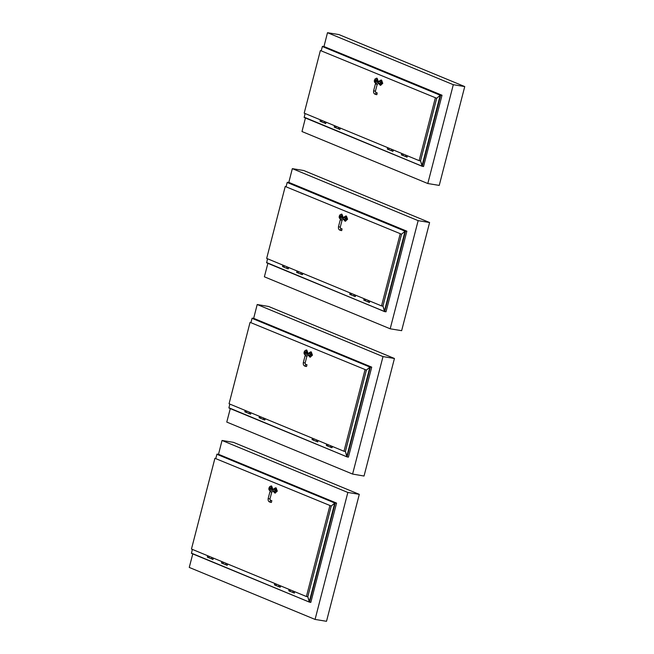 <?xml version="1.0" encoding="UTF-8"?>
<svg xmlns="http://www.w3.org/2000/svg" width="654" height="654" viewBox="0 0 654 654"><rect width="100%" height="100%" fill="white"/><g stroke="black" fill="none" stroke-linecap="round" stroke-linejoin="round"><path stroke-width="0.98" d="M327.523 32.7L453.312 84.701L464.765 86.606L338.968 34.597L327.523 32.7L323.959 46.483L441.99 95.271L440.289 95.19L436.717 98.296M305.459 118.014L301.968 131.503L427.765 183.504L439.21 185.409L464.765 86.606M453.312 84.701L427.765 183.504M321.621 121.865L321.891 120.45L321.392 121.75M324.621 121.579L324.212 122.952L324.588 121.562M391.771 149.341L391.394 150.722L391.738 149.325M392.613 151.229L393.005 149.848L392.613 151.229M393.569 150.085L392.858 151.327L393.226 149.946M387.773 147.69L387.389 149.071L387.765 147.681M387.405 149.071L388.656 149.586L389.007 148.196M388.77 149.627L389.04 148.213L388.541 149.513M387.544 147.591L387.291 149.006M402.938 155.48L403.207 154.066L402.701 155.366M405.938 155.194L405.545 156.576L405.897 155.178M320.395 119.837L320.027 121.219L320.623 119.927L320.256 121.317L325.488 123.475L325.856 122.094L325.61 123.508M326.109 122.2L325.708 123.565L326.084 122.184M321.49 121.824L321.858 120.442M407.18 155.709L406.796 157.091L407.172 155.709M407.426 155.807L407.025 157.181L407.393 155.799M405.562 156.576L406.919 157.123M401.94 153.543L401.564 154.924L401.924 153.543M405.529 156.568L402.799 155.439L403.175 154.058M401.711 153.453L401.458 154.867M436.725 98.264L320.403 50.521L436.725 98.264L420.53 160.884L419.124 160.647L304.208 113.142L320.403 50.521M419.124 160.647L435.319 98.026M380.546 85.241L382.729 83.344L381.634 80.115L381.029 80.017L382.124 83.246L380.17 85.208L379.042 83.933M375.02 78.987L377.096 78.243L378.225 81.349M376.835 80.368L376.099 80.246L376.508 80.058L376.23 81.742L375.134 80.933L375.347 79.943L376.099 80.246M376.647 81.546L375.846 81.227M376.598 81.358L375.887 81.063L375.878 80.156M378.404 83.181L378.789 81.374L380.595 81.676L380.219 83.475M377.235 92.86L376.859 94.658L375.576 94.446L375.878 92.623L377.235 92.86M423.563 166.517L422.288 166.304L423.563 166.517L441.99 95.271L440.232 95.239L322.373 46.516L321.302 50.644L322.373 46.516L323.959 46.483L441.99 95.271L440.232 95.239L322.373 46.516L323.959 46.483M422.198 166.271L304.216 117.499L422.288 166.304L420.547 160.819L421.953 165.903L440.232 95.239M304.216 117.499L305.05 113.494M422.247 166.296L304.094 117.18M335.788 127.718L336.058 126.312L335.559 127.612M338.788 127.44L338.396 128.813L338.756 127.424M338.396 128.813L339.647 129.328L340.023 127.947L339.647 129.328M340.276 128.053L339.876 129.427L340.252 128.045M334.791 125.789L334.423 127.17L335.657 127.677L336.025 126.296M334.562 125.691L334.308 127.105M334.194 127.072L334.783 125.781M401.572 234.189L285.25 186.447L401.572 234.189L382.95 306.178L381.552 305.949L266.636 258.444L285.25 186.447M381.552 305.949L400.166 233.952M345.394 221.166L347.576 219.27L346.481 216.041L345.876 215.943L346.972 219.172L345.018 221.134L343.89 219.858M339.867 214.913L341.944 214.169L343.072 217.275M341.682 216.294L340.947 216.172L341.355 215.983L341.077 217.668L339.982 216.858L340.194 215.861L340.947 216.172M341.494 217.471L340.693 217.153M341.445 217.275L340.734 216.989L340.726 216.073M343.252 219.098L343.636 217.3L345.443 217.602L345.067 219.401M342.083 228.786L341.707 230.584L340.423 230.371L340.726 228.548L342.083 228.786M385.991 311.819L384.707 311.606L385.991 311.819L406.837 231.197L405.079 231.164L287.22 182.441L288.806 182.401L406.837 231.197L405.079 231.164L287.22 182.441L286.15 186.57L287.22 182.441L288.806 182.401L406.837 231.197L405.169 231.091L401.564 234.214M384.626 311.566L266.636 262.794L384.707 311.606L382.966 306.113L384.38 311.206L405.079 231.164M266.636 262.794L267.478 258.788M384.666 311.59L266.521 262.483M284.04 267.167L284.318 265.753L283.811 267.053M287.907 268.769L286.64 268.246L287.008 266.865L286.673 268.263L283.942 267.134M354.19 294.635L353.806 296.017L354.157 294.619M355.441 295.15L355.057 296.532L355.424 295.15M355.678 295.256L355.277 296.622L355.653 295.24M353.822 296.025L355.179 296.564M350.192 292.984L349.825 294.374L350.184 292.984M349.972 292.894L349.825 294.374L351.075 294.889L351.435 293.499M351.46 293.507L350.961 294.807M351.19 294.921L351.468 293.507M365.357 300.775L365.635 299.368L365.128 300.668M368.357 300.497L367.949 301.862L368.325 300.48M287.891 268.769L288.275 267.388L287.899 268.769M288.847 267.625L288.136 268.868L288.504 267.486M283.051 265.23L282.675 266.611L283.035 265.222M282.675 266.611L283.926 267.126L284.286 265.737M282.822 265.132L282.561 266.546M364.139 298.747L363.763 300.129L364.36 298.845L363.992 300.227L369.224 302.385L369.592 301.003L369.346 302.426M369.845 301.11L369.445 302.483L369.821 301.102M365.226 300.734L365.594 299.352M298.208 273.02L298.486 271.606L297.979 272.906M301.208 272.734L300.807 274.108L301.175 272.718M302.459 273.249L302.074 274.631L302.442 273.241M303.015 273.478L302.303 274.721L302.671 273.339M297.218 271.083L296.834 272.465L297.202 271.075M300.807 274.108L298.077 272.98L298.453 271.59M296.99 270.993L296.728 272.407M267.878 263.309L264.388 276.797L390.185 328.807L401.638 330.703L429.613 222.523L418.159 220.627L390.185 328.807M429.613 222.523L303.816 170.522L292.371 168.626L288.806 182.401M292.371 168.626L418.159 220.627M348.41 457.113L347.135 456.901L348.41 457.113L371.685 367.123L369.927 367.09L252.068 318.367L253.654 318.326L371.685 367.123L369.927 367.09L252.068 318.367L250.997 322.496L252.068 318.367L253.654 318.326L371.685 367.123L370.017 367.017L366.42 370.115L250.098 322.373L366.42 370.115L345.377 451.481L343.971 451.244L229.055 403.739L250.098 322.373M343.971 451.244L365.014 369.878M310.241 357.092L312.424 355.196L311.329 351.966L310.724 351.868L311.819 355.089L309.865 357.059L308.745 355.776M304.715 350.838L306.791 350.094L307.92 353.193M306.53 352.212L305.794 352.089L306.203 351.909L305.925 353.593L304.829 352.784L305.042 351.787L305.794 352.089M306.342 353.389L305.541 353.078M306.293 353.201L305.582 352.907L305.573 351.999M308.099 355.024L308.484 353.225L310.29 353.52L309.914 355.326M306.939 364.703L306.554 366.51L305.271 366.297L305.573 364.474L306.939 364.703M369.927 367.09L366.412 370.139L369.927 367.09L346.8 456.5L345.394 451.415L347.135 456.901L228.941 407.777L229.897 404.09M347.045 456.868L228.941 407.777M246.468 412.461L246.738 411.047L246.239 412.347M249.468 412.175L249.076 413.557L249.436 412.159M316.618 439.938L316.242 441.319L317.476 441.826L317.852 440.444M317.86 440.453L317.607 441.867M318.106 440.551L317.705 441.924L318.073 440.543M312.62 438.286L312.244 439.668L312.612 438.278M313.618 440.224L313.855 438.793M316.225 441.311L313.519 440.191L313.887 438.809L313.389 440.109M312.391 438.188L312.138 439.602M316.209 441.303L316.577 439.921M327.785 446.077L328.055 444.663L327.548 445.963M332.584 446.535L331.872 447.777L332.028 446.306L331.652 447.688L330.376 447.164L330.744 445.775L330.409 447.173L327.687 446.053M250.711 412.69L250.327 414.072L250.703 412.69M250.956 412.788L250.556 414.162L250.932 412.78M249.092 413.557L250.457 414.105M245.471 410.524L245.103 411.906L245.463 410.524M245.242 410.434L244.874 411.816L246.354 412.429L246.705 411.039M331.872 447.777L332.24 446.396M326.787 444.14L326.403 445.521L326.771 444.131M326.411 445.521L327.67 446.044L328.022 444.646M326.559 444.05L326.305 445.464M260.635 418.315L260.905 416.909M263.636 418.029L263.243 419.41L263.603 418.02M259.262 417.767L259.638 416.377L259.27 417.767L264.494 419.925L264.87 418.544L264.494 419.925M265.434 418.781L264.723 420.023L265.418 418.773M260.505 418.274L260.872 416.892M260.905 416.9L260.406 418.208M259.409 416.287L259.156 417.702M230.306 408.611L226.815 422.1L352.612 474.101L364.057 476.006L394.46 358.449L383.007 356.553L352.612 474.101M394.46 358.449L268.663 306.448L257.218 304.551L253.654 318.326M257.218 304.551L383.007 356.553M331.267 506.033L214.945 458.299L331.267 506.033L307.797 596.775L306.399 596.546L191.483 549.033L214.945 458.299M306.399 596.546L329.861 505.804M275.089 493.018L277.271 491.113L276.176 487.892L275.571 487.786L276.667 491.015L274.713 492.977L273.593 491.702M269.562 486.764L271.639 486.012L272.767 489.118M271.377 488.137L270.642 488.015L271.05 487.835L270.772 489.511L269.677 488.71L269.889 487.712L270.642 488.015M271.189 489.315L270.388 489.004M271.14 489.127L270.429 488.832L270.421 487.925M272.947 490.95L273.331 489.143L275.138 489.445L274.762 491.252M271.786 500.629L271.402 502.436L270.118 502.223L270.421 500.392L271.786 500.629M310.83 602.408L309.555 602.195L310.83 602.408L336.532 503.049L334.774 503.008L216.915 454.293L218.501 454.252L336.532 503.049L334.774 503.008L216.915 454.293L215.845 458.413L216.915 454.293L218.501 454.252L336.532 503.049L334.905 502.918L331.259 506.065M309.473 602.162L191.483 553.39L309.555 602.195L307.813 596.71L309.228 601.803L334.774 503.008M191.483 553.39L192.325 549.385M309.514 602.187L191.369 553.08M208.888 557.756L209.166 556.35L208.659 557.649M211.888 557.478L211.487 558.843L211.855 557.461M279.037 585.232L278.653 586.613L279.904 587.129L280.272 585.747L280.026 587.161M280.844 585.976L280.125 587.218L280.501 585.837M275.04 583.581L274.672 584.962L275.032 583.581M274.819 583.491L274.443 584.872L275.923 585.485L276.282 584.096M276.037 585.518L276.307 584.104L275.808 585.404M275.939 585.494L278.653 586.613L279.005 585.216M290.204 591.371L290.482 589.965M293.205 591.085L292.812 592.467L293.172 591.077M207.67 555.728L207.293 557.11L207.898 555.826L207.522 557.208L212.754 559.366L213.122 557.985L212.877 559.407M213.384 558.091L212.983 559.464L213.351 558.075M208.757 557.715L209.133 556.333M294.447 591.608L294.055 592.974L294.439 591.6M294.692 591.707L294.292 593.08L294.668 591.69M292.829 592.475L294.194 593.023M289.207 589.434L288.839 590.824L289.199 589.434M288.986 589.344L288.839 590.824L290.09 591.339L290.441 589.949L289.975 591.265M223.055 563.617L223.333 562.203L222.826 563.503M226.055 563.331L225.655 564.704L226.022 563.315M222.957 563.584L226.922 565.228L227.29 563.838L227.044 565.26M227.862 564.075L227.151 565.318L227.518 563.936M222.066 561.68L221.69 563.061L222.924 563.576L223.3 562.187M221.837 561.582L221.575 562.996M221.461 562.971L222.049 561.672M192.726 553.905L189.235 567.394L315.032 619.403L326.477 621.3L359.308 494.375L347.854 492.478L315.032 619.403M359.308 494.375L233.511 442.374L222.066 440.469L218.501 454.252M222.066 440.469L347.854 492.478M375.887 81.063L375.134 80.933M374.513 82.061L375.617 83.328L374.358 81.587L374.456 80.107L376.491 78.145L377.562 81.48M377.235 81.619L374.497 80.131L375.723 83.132M379.557 80.867L381.029 80.017L379.173 81.439M378.919 83.271L381.862 83.172L379.222 81.448M375.241 91.159L373.63 90.808L373.589 92.476L374.292 93.784L375.576 94.446M377.006 84.317L375.396 83.965L373.63 90.808M440.714 95.059L322.675 46.27L440.714 95.059L422.288 166.304M340.734 216.989L339.982 216.858M339.361 217.978L340.464 219.254L339.205 217.512L339.303 216.024L341.339 214.071L342.41 217.406M342.083 217.545L339.344 216.049L340.571 219.049M344.405 216.785L345.876 215.943L344.02 217.365M343.767 219.196L346.71 219.098L344.069 217.373M340.088 227.085L338.478 226.734L338.437 228.401L339.14 229.701L340.423 230.371M341.854 220.243L340.243 219.891L338.478 226.734M405.562 230.985L287.523 182.188L405.562 230.985L384.707 311.606M305.582 352.907L304.829 352.784M304.208 353.904L305.312 355.179L304.053 353.438L304.151 351.95L306.186 349.988L307.257 353.332M306.93 353.471L304.192 351.975L305.418 354.975M309.252 352.71L310.724 351.868L308.868 353.283M308.614 355.122L311.557 355.024L308.917 353.291M304.936 363.003L303.325 362.651L303.284 364.319L303.987 365.627L305.271 366.297M306.701 356.16L305.091 355.809L303.325 362.651M370.409 366.91L252.37 318.114L370.409 366.91L347.135 456.901M270.429 488.832L269.677 488.71M269.056 489.83L270.159 491.105L268.9 489.364L268.998 487.876L271.034 485.914L272.105 489.257M271.778 489.388L269.039 487.9L270.266 490.901M274.1 488.636L275.571 487.786L273.715 489.208M273.462 491.048L276.405 490.941L273.764 489.217M269.783 498.928L268.173 498.577L268.132 500.245L268.835 501.553L270.118 502.223M271.549 492.086L269.938 491.734L268.173 498.577M335.257 502.836L217.226 454.039L335.257 502.836L309.555 602.195M392.629 151.238L388.672 149.594M401.343 154.834L402.799 155.439M378.87 83.262L380.767 85.306M380.293 83.499L378.486 83.197L377.186 84.431L375.421 91.274L375.878 92.623M378.789 81.374L375.396 83.965M335.69 127.693L338.38 128.805M343.718 219.188L345.614 221.232M345.14 219.425L343.334 219.123L342.034 220.349L340.268 227.191L340.726 228.548M343.636 217.3L340.243 219.891M351.092 294.897L353.789 296.009M302.074 274.631L300.84 274.116M296.614 272.375L298.077 272.98M308.565 355.114L310.462 357.158M309.988 355.351L308.181 355.048L306.881 356.275L305.116 363.117L305.573 364.474M308.484 353.225L305.091 355.809M229.064 408.096L347.094 456.884M246.37 412.437L249.06 413.549M312.023 439.578L313.487 440.175M273.413 491.04L275.309 493.083M274.835 491.268L273.029 490.974L271.729 492.2L269.963 499.043L270.421 500.392M273.331 489.143L269.938 491.734M290.106 591.347L292.796 592.459"/></g></svg>
